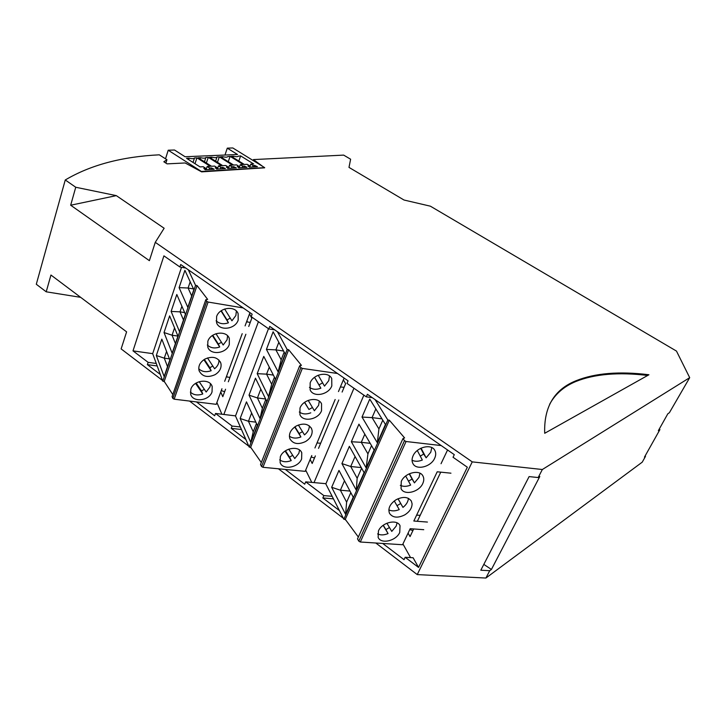 <?xml version="1.0" encoding="UTF-8"?>
<svg xmlns="http://www.w3.org/2000/svg" width="726" height="726" viewBox="0 0 726 726"><rect width="100%" height="100%" fill="white"/><g stroke="black" fill="none" stroke-linecap="round" stroke-linejoin="round"><path stroke-width="1.09" d="M204.369 389.336L201.492 390.887L196.165 383.019M212.046 391.868C209.269 400.961 192.735 402.803 190.657 394.154L190.847 389.163C193.561 380.088 209.959 378.164 212.201 386.568L212.046 391.868M201.492 390.887L202.763 393.964C197.708 395.724 193.57 395.098 190.348 392.076M210.486 383.8L209.968 386.967L206.175 392.013L199.196 381.676M202.763 393.964L195.584 383.382M212.827 366.058L209.832 367.692L204.369 359.388M207.509 357.936L214.587 368.744C217.628 366.258 219.08 363.354 218.962 360.042M204.823 359.116C212.237 355.885 217.519 357.101 220.686 362.764L221.013 363.989C221.503 368.3 219.515 371.866 215.059 374.68C207.536 377.956 202.218 376.658 199.115 370.795C198.026 366.185 199.931 362.292 204.823 359.116M216.593 316.609C219.361 307.397 235.179 305.274 238.128 313.632L238.182 320.093C235.324 329.35 219.343 331.355 216.575 322.716L216.593 316.609M229.298 344.496L229.325 338.461C226.63 330.058 210.594 332.1 207.845 341.284L207.745 346.983C210.268 355.64 226.467 353.707 229.298 344.496M243.156 307.924L208.099 302.052L174.167 399.182L216.23 404.328L221.947 388.764M224.688 381.313L242.212 333.679M249.953 312.643L245.079 325.883M172.806 394.563L164.221 381.395L197.036 285.59L195.566 285.336L162.787 381.204L152.678 353.689L181.527 267.286M174.167 399.182L172.861 398.447L172.071 396.668L205.83 299.675L206.728 301.308L172.861 398.447M162.787 381.204L164.221 381.395M208.099 302.052L206.728 301.308M226.666 375.941L227.174 377.048L229.951 377.348M197.036 285.59L207.663 299.393L205.83 299.675M188.315 269.809L195.566 285.336M164.14 376.558L169.839 359.887L161.816 339.151L156.326 355.513L164.14 376.558M164.031 332.544L169.63 315.883L177.952 336.156L172.144 353.154L164.031 332.544L172.071 335.221L174.558 327.889M185.411 314.322L176.808 294.484L171.118 311.436L179.504 331.628L185.411 314.322M193.833 289.683L184.912 270.335L179.104 287.623L187.807 307.334L193.833 289.683M169.448 358.889L164.285 358.163L166.572 351.429M167.524 366.666L164.285 358.163L156.326 355.513M177.934 336.102L172.071 335.221L175.42 343.552M183.478 319.985L180.003 311.844L171.118 311.436M184.658 312.597L180.003 311.844L181.899 306.227M190.194 281.788L188.088 288.013L179.104 287.623M193.497 288.939L188.088 288.013L191.691 295.954M246.904 320.937L247.439 321.99L250.261 322.38M230.269 318.115L227.011 319.921L228.418 322.807C223.481 324.495 219.37 323.823 216.094 320.792M236.358 311.037L235.877 315.511L231.93 320.81L224.633 309.004M227.011 319.921L221.285 310.701M228.418 322.807L221.013 310.891M215.985 333.715L223.172 345.013L227.066 339.804L227.583 335.793M212.736 335.285L218.335 344.042L221.466 342.327M218.335 344.042L219.697 346.992L212.364 335.539M219.697 346.992C214.714 348.716 210.585 348.053 207.327 345.004M209.832 367.692L211.148 370.714C206.12 372.456 201.991 371.803 198.743 368.763M211.148 370.714L203.888 359.697M389.463 527.53L385.887 529.608L383.283 525.243M399.745 532.412C396.178 540.952 380.905 544.5 378.137 537.358L378.455 530.906C381.94 522.366 397.167 518.754 400.026 525.724L399.745 532.412M385.887 529.608L388.056 533.574C384.081 535.207 380.596 535.316 377.602 533.909M397.077 522.874L396.187 526.096L391.759 531.405L386.913 523.21M388.056 533.574L383.156 525.343M398.002 498.753L400.707 503.508L397.004 505.686M398.039 498.735L402.966 507.401C406.351 504.706 408.157 501.684 408.411 498.335M396.142 499.697C403.093 496.285 408.166 496.765 411.361 501.122L412.078 503.708C412.078 508.046 409.645 511.766 404.79 514.861C397.748 518.328 392.648 517.801 389.472 513.282C387.802 508.363 390.025 503.835 396.142 499.697M413.058 455.864C416.633 447.18 431.244 443.432 434.738 450.229C436.054 452.561 436.036 455.22 434.683 458.215C431.017 466.918 416.334 470.593 412.94 463.587C411.742 461.328 411.778 458.759 413.058 455.864M422.786 483.489C424.057 480.685 424.102 478.18 422.931 475.966C419.655 469.096 404.818 472.789 401.269 481.438L401.07 488.698C404.246 495.776 419.147 492.146 422.786 483.489M441.199 445.564L406.052 441.508L360.296 542.004L402.567 544.736L410.181 528.7L423.757 529.69M427.433 522.067L413.829 521.023L437.206 471.791L450.946 473.189M447.561 449.984L441.036 463.714M358.345 537.031L345.286 519.362L389.317 420.191L387.838 420.009L343.843 519.253L325.838 483.924L363.88 395.153M360.296 542.004L358.807 541.151L357.51 538.864L403.012 438.504L404.482 440.646L358.807 541.151M343.843 519.253L345.286 519.362M406.052 441.508L404.482 440.646M389.317 420.191L404.609 437.914L403.012 438.504M375.088 399.618L387.838 420.009M345.594 514.371L353.217 497.165L338.969 470.412L331.673 487.3L345.594 514.371L346.62 502.147L350.812 492.645M341.919 463.578L349.369 446.336L364.098 472.626L356.303 490.204L341.919 463.578L350.722 466.519L355.078 456.527M366.167 467.943L374.117 450.02L358.943 424.156L351.348 441.735L366.167 467.943L367.928 453.859L361.276 442.325L351.348 441.735M377.329 442.76L385.452 424.447L369.761 399.1L362.011 417.051L377.329 442.76L378.927 428.93L382.793 420.154M349.968 491.066L340.385 490.213L344.496 480.793M346.62 502.147L340.385 490.213L331.673 487.3M356.303 490.204L357.156 478.252L361.602 468.179M361.267 467.58L350.722 466.519L357.156 478.252M364.824 434.184L361.276 442.325L370.187 443.332M371.549 445.646L367.928 453.859M375.841 408.929L372.057 417.622L381.994 418.857M378.927 428.93L372.057 417.622L362.011 417.051M416.615 515.151L420.182 515.324M417.296 450.519L422.323 460.039C418.457 461.6 415.036 461.672 412.069 460.266M431.779 447.579L430.772 452.216L426.135 457.816L423.721 454.059L420.254 456.128M420.708 448.314L423.721 454.059M421.062 448.151L426.135 457.816M409.428 473.715L414.428 482.881L418.993 477.372L419.973 473.243M414.428 482.881L412.087 479.051L408.502 481.175M412.087 479.051L409.228 473.806M400.307 485.34C403.293 486.756 406.741 486.665 410.653 485.086L405.662 476.011M394.282 500.94L399.236 509.588C395.289 511.195 391.813 511.295 388.827 509.879M400.707 503.508L402.966 507.401M292.714 455.329L289.529 457.117L285.472 450.782M301.617 458.923C298.468 467.725 282.632 470.466 280.118 462.562L280.327 456.763C283.394 447.969 299.148 445.165 301.78 452.861L301.617 458.923M289.529 457.117L291.217 460.602C286.67 462.326 282.822 462.081 279.664 459.867M299.548 450.038L298.858 453.369L294.765 458.551L288.767 449.14M291.217 460.602L285.082 451.046M302.479 431.661L299.148 433.54L294.965 426.788M298.377 425.009L304.475 434.901C307.715 432.26 309.34 429.257 309.33 425.872M296.017 426.126C303.169 422.804 308.35 423.639 311.572 428.639L312.135 430.609C312.398 434.947 310.211 438.586 305.555 441.535C298.313 444.911 293.095 444.003 289.901 438.831C288.485 434.012 290.527 429.774 296.017 426.126M310.156 382.92C313.296 373.999 328.424 371.013 331.737 378.582L331.809 385.905C328.579 394.853 313.333 397.748 310.147 389.926L310.156 382.92M321.536 410.753L321.564 403.883C318.478 396.251 303.114 399.164 300.001 408.057L299.911 414.628C302.86 422.487 318.333 419.655 321.536 410.753M337.49 373.482L302.315 368.418L262.939 467.299L305.183 471.346L311.781 455.538M314.939 447.969L335.158 399.509M344.106 378.083L338.47 391.568M261.306 462.535L250.67 447.261L288.658 349.723L287.178 349.496L249.227 447.107L235.496 415.971L268.475 328.696M262.939 467.299L261.551 466.509L260.525 464.495L299.693 365.759L300.854 367.628L261.551 466.509M249.227 447.107L250.67 447.261M302.315 368.418L300.854 367.628M288.658 349.723L301.417 365.332L299.693 365.759M277.423 331.728L287.178 349.496M250.76 442.343L257.349 425.391L246.468 401.868L240.143 418.503L250.76 442.343L253.238 431.798L256.469 423.476M249.027 395.153L255.479 378.182L266.741 401.242L260.017 418.539L249.027 395.153L257.431 397.957L260.815 389.127M268.529 396.632L275.381 379.017L263.765 356.393L257.195 373.663L268.529 396.632L271.678 384.263L266.569 374.153L257.195 373.663M278.149 371.884L285.146 353.898L273.121 331.782L266.424 349.406L278.149 371.884L281.189 359.769L284.165 352.092M255.842 422.142L248.464 421.28L251.632 413.03M253.238 431.798L248.464 421.28L240.143 418.503M260.017 418.539L262.367 408.275L265.825 399.364M265.643 399.001L257.431 397.957L262.367 408.275M273.366 375.097L266.569 374.153L269.273 367.12M274.437 377.175L271.678 384.263M278.82 342.264L275.898 349.878L283.585 351.03M281.189 359.769L275.898 349.878L266.424 349.406M340.403 386.94L344.079 387.348M317.035 442.951L320.665 443.25M322.607 382.829L318.986 384.916L320.847 388.21C316.418 389.862 312.616 389.581 309.448 387.366M329.477 375.95L328.769 380.66L324.495 386.114L318.224 375.215M318.986 384.916L314.567 377.302M320.847 388.21L314.53 377.329M308.196 400.371L314.385 410.753L318.587 405.398L319.304 401.179M304.657 402.304L308.967 409.482L312.443 407.495M308.967 409.482L304.512 402.413M310.764 412.84C306.29 414.519 302.47 414.247 299.293 412.014M299.148 433.54L300.891 436.97C296.371 438.667 292.533 438.404 289.375 436.181M300.891 436.97L294.692 426.979M491.184 241.976L494.025 243.646M193.052 162.452L194.514 157.95L196.946 157.841L194.985 163.686M233.046 157.451L233.463 156.217L231.231 156.317L244.326 164.466L247.23 164.312L249.581 165.773L249.154 167.007M210.876 169.412L211.366 167.933L214.161 169.222L205.213 169.748L203.825 168.359L205.649 168.26L205.168 169.702M233.11 168.123L233.609 166.681L236.34 167.933L227.828 168.432L226.43 167.08L228.164 166.989L227.71 168.323M208.943 164.639L210.994 165.936M249.581 165.773L247.938 165.864L249.336 167.18L257.431 166.708L254.762 165.483L254.272 166.889M209.079 169.521L209.569 168.042L207.155 166.508L210.322 166.336L196.946 157.841M211.366 167.933L209.569 168.042M233.463 156.217C236.104 156.852 237.738 156.834 238.355 156.172L238.409 156.054M238.355 156.172L240.633 155.899L238.827 161.045M233.654 165.056L236.64 164.893L239.008 166.372L237.32 166.472L238.709 167.797L247.012 167.316L244.317 166.072L242.647 166.163L240.279 164.693L243.219 164.53L230.115 156.362L227.782 156.625C227.147 157.315 225.477 157.342 222.764 156.689L220.468 156.798L233.654 165.056M222.338 157.969L222.764 156.689M217.419 169.031L218.481 165.882L221.557 165.719L208.271 157.342L206.356 162.996M205.649 168.26L203.226 166.717L200.013 166.898L186.555 158.304L189.032 158.195C191.991 158.885 193.797 158.84 194.468 158.05L194.514 157.95M206.102 169.693L207.155 166.508M197.354 165.192L199.577 166.617M211.366 158.495L211.801 157.179L209.451 157.288L222.728 165.655L225.777 165.483L228.164 166.989M215.613 161.172L217.02 156.952L219.325 156.843L217.446 162.325M238.564 167.652L239.008 166.372M252.639 166.989L253.138 165.573L250.788 164.112L249.735 167.152M250.788 164.112L253.655 163.958L240.633 155.899M185.085 156.743L237.52 154.502L227.283 148.149L232.81 147.959L264.691 167.661L201.374 171.445L168.214 150.228L174.512 150.01L185.085 156.743M231.349 163.613L232.919 164.593M233.609 166.681L231.893 166.771L231.403 168.223M222.138 168.759L222.628 167.298L225.387 168.568L216.666 169.076L215.268 167.715L217.047 167.615L214.651 166.091L211.511 166.263L198.144 157.787L200.558 157.687C203.425 158.359 205.195 158.322 205.848 157.56L204.469 161.798L205.848 157.56M243.818 167.497L244.317 166.072M242.212 163.15L243.41 163.904M208.271 157.342L205.903 157.442M222.628 167.298L220.876 167.397L220.377 168.859M188.578 159.602L189.032 158.195M218.481 165.882L220.876 167.397M211.801 157.179C214.587 157.841 216.303 157.814 216.947 157.088L217.02 156.952M219.325 156.843L232.52 165.12L229.516 165.283L231.893 166.771M253.138 165.573L254.762 165.483M200.113 159.039L200.558 157.687M228.463 168.396L229.516 165.283M230.115 156.362L228.273 161.68M227.283 148.149L224.969 155.037M220.268 164.103L222.111 165.265M168.214 150.228L165.519 158.831M217.047 167.615L216.584 169.004M239.226 167.77L240.279 164.693M242.148 167.597L242.647 166.163M645.251 455.71L645.496 456.364L644.461 457.126L659.925 429.583L658.346 430.681L667.829 413.784L669.381 412.731L689.7 377.665L676.478 351.085L430.391 206.184L404.01 200.022L348.988 167.388L350.622 159.212L343.652 155.11L253.465 159.584L253.138 160.519M162.506 380.442L121.142 348.916L126.605 331.846L50.947 275.036L46.21 291.807L36.3 284.256L65.258 179.975L75.749 187.254L70.676 205.222L116.314 195.63L164.14 228.254L155.264 242.33L149.393 260.67L70.676 205.222M75.749 187.254L116.314 195.63M46.21 291.807L80.64 297.333M264.627 167.824L201.619 171.862L185.157 162.969L167.071 163.867L163.831 161.771L166.935 159.747L165.882 163.096M375.814 543.012L417.241 574.593L485.903 578.041L489.723 570.7L491.42 569.456L539.799 476.519L538.175 477.545L542.349 469.513L689.7 377.665M65.258 179.975C90.423 165.056 121.777 156.671 159.303 154.819L166.935 159.747M485.903 578.041L642.247 462.153L645.496 456.364M235.523 415.88L215.522 413.457L214.669 415.771L196.428 401.905M262.921 166.563L253.465 159.584M274.764 329.885L268.82 328.942L269.773 326.419L348.072 380.832L347.001 383.392L366.303 396.841L367.41 394.282L454.295 454.657L453.042 457.262L467.335 467.217L418.539 567.423L405.162 557.287L404.028 559.664L382.702 543.456M576.208 380.669C554.301 389.363 543.801 406.896 544.7 433.286L648.935 374.752C619.423 371.113 595.184 373.082 576.208 380.669L575.763 381.531C594.558 373.99 618.534 371.966 647.683 375.46M549.646 404.282C555.199 394.046 563.902 386.468 575.763 381.531M659.226 429.111L659.925 429.583M489.723 570.7L480.812 570.219L529.109 476.601L538.175 477.545M491.42 569.456L483.815 564.392M156.271 363.463L148.131 362.356L133.003 350.876L163.913 255.861L179.903 266.996L180.72 264.527L252.158 314.176L251.232 316.681L268.82 328.942M152.696 353.653L133.003 350.876M157.188 365.968L147.369 364.634L148.131 362.356M223.844 414.501L258.429 321.7M160.31 374.462L147.369 364.634M216.892 402.503L221.875 414.21M417.241 574.593L472.245 461.881L542.349 469.513M249.499 313.886L251.786 318.251L248.746 326.464M245.869 334.25L228.309 381.794M225.559 389.227L222.8 396.695L220.758 392.004M224.652 391.695L221.267 390.624M339.405 510.56L322.834 497.963L323.841 495.604L305.7 481.846L304.72 484.197L285.3 469.441M245.86 439.466L231.24 428.358L232.111 426.044L215.522 413.457M155.264 242.33L472.245 461.881M163.659 381.313L164.684 382.103M189.568 401.07L248.846 446.245M250.098 447.198L251.223 448.06M278.421 468.778L343.334 518.255M344.732 519.317L345.93 520.243M185.811 268.066L179.903 266.996M241.459 429.502L231.24 428.358M305.691 470.112L311.772 482.4M343.353 379.889L345.621 383.673L342.109 392.058M325.938 483.688L314.022 482.608L353.952 388.238M314.485 457.997L311.182 456.981M315.356 455.91L312.189 463.478L310.147 459.449M440.755 472.154L417.341 521.295M413.684 528.955L410.054 536.587L408.076 533.129M402.93 543.955L410.553 557.595M405.162 557.287L413.103 557.75L418.539 567.423M412.922 530.561L409.745 529.608M314.022 482.608L305.7 481.846M332.154 496.321L323.841 495.604M322.834 497.963L333.443 498.853M338.788 399.99L318.523 448.359M372.256 397.648L366.303 396.841M240.342 426.97L232.111 426.044M229.325 338.461L228.835 337.445M220.214 361.73L220.686 362.764M212.201 386.568L211.747 385.533M238.128 313.632L237.62 312.643M422.931 475.966L422.623 475.485M411.043 500.604L411.361 501.122M400.026 525.724L399.708 525.17M321.564 403.883L321.164 403.166M311.182 427.886L311.572 428.639M301.78 452.861L301.39 452.089M331.737 378.582L331.346 377.901M193.043 162.442L194.468 158.05M215.595 161.154L216.947 157.088"/></g></svg>
